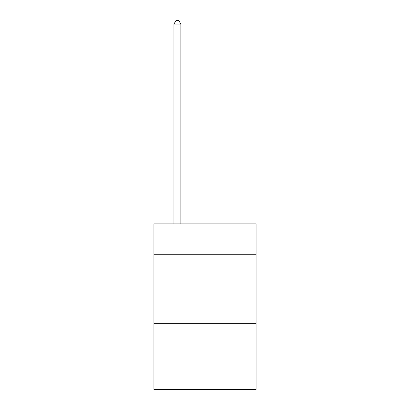 <?xml version="1.0" encoding="UTF-8"?>
<svg xmlns="http://www.w3.org/2000/svg" width="410" height="410" viewBox="0 0 410 410"><rect width="100%" height="100%" fill="white"/><g stroke="black" fill="none" stroke-linecap="round" stroke-linejoin="round"><path stroke-width="0.61" d="M256.06 254.267L256.06 223.906L153.94 223.906L153.94 254.267L256.06 254.267L256.06 389.5L153.94 389.5L153.94 254.267M256.06 323.264L153.94 323.264M180.851 223.906L180.851 24.087L173.953 24.087L173.953 223.906M173.953 24.087L176.023 20.5L178.78 20.5L180.851 24.087"/></g></svg>
